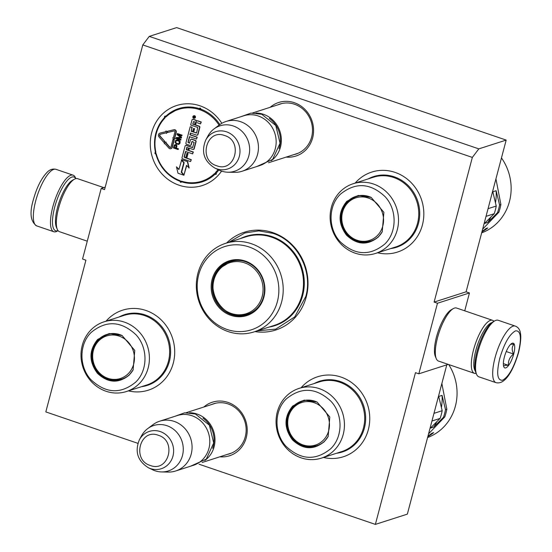 <?xml version="1.0" encoding="UTF-8"?>
<svg xmlns="http://www.w3.org/2000/svg" width="552" height="552" viewBox="0 0 552 552"><rect width="100%" height="100%" fill="white"/><g stroke="black" fill="none" stroke-linecap="round" stroke-linejoin="round"><path stroke-width="0.83" d="M137.883 443.332L45.823 411.909L85.912 260.178L82.552 259.033L101.195 188.453L104.563 189.605L142.789 44.926L472.339 157.417L434.113 302.089L437.474 303.241L418.83 373.814L415.47 372.662L375.374 524.4L198.989 464.191M254.989 331.593A51.364 47.624 -107.8 0 0 307.153 292.85A51.364 47.624 -107.8 0 0 272.833 232.613A51.364 47.624 -107.8 0 0 226.548 243.039M286.15 157.099A28.124 26.082 -107.8 0 0 313.26 134.847A28.124 26.082 -107.8 0 0 294.326 102.693A28.124 26.082 -107.8 0 0 270.163 107.309M219.793 456.821A28.124 26.082 -107.8 0 0 246.903 434.576A28.124 26.082 -107.8 0 0 227.969 402.415A28.124 26.082 -107.8 0 0 203.805 407.031M301.088 387.752A42.021 38.964 72.2 0 1 340.984 377.057A42.021 38.964 72.2 0 1 368.764 427.855A42.021 38.964 72.2 0 1 323.472 457.456M355.164 183.085A42.021 38.964 72.2 0 1 395.059 172.39A42.021 38.964 72.2 0 1 422.839 223.194A42.021 38.964 72.2 0 1 377.547 252.788M106.046 321.174A42.021 38.964 72.2 0 1 145.942 310.479A42.021 38.964 72.2 0 1 173.721 361.284A42.021 38.964 72.2 0 1 128.43 390.885M221.573 171.106A42.021 38.964 72.2 0 1 179.041 185.21A42.021 38.964 72.2 0 1 151.696 132.604A42.021 38.964 72.2 0 1 200.017 105.818A42.021 38.964 72.2 0 1 221.828 123.317M472.339 157.417L478.819 148.874L506.177 140.091L466.088 291.822L434.113 302.089M142.789 44.926L149.268 36.384L478.819 148.874M149.268 36.384L176.626 27.6L506.177 140.091M101.195 188.453L105.204 187.169M375.374 524.4L407.348 514.133L446.796 364.831M418.83 373.814L448.203 364.382M437.474 303.241L469.448 292.967L464.736 310.817M469.448 292.967L466.088 291.822M293.83 154.629A26.261 24.35 -107.8 0 0 296.003 154.049A26.261 24.35 -107.8 0 0 312.494 129.375A26.261 24.35 -107.8 0 0 294.526 104.245A26.261 24.35 -107.8 0 0 279.947 104.045A26.261 24.35 -107.8 0 0 277.842 104.839M227.472 454.358A26.261 24.35 -107.8 0 0 229.646 453.772A26.261 24.35 -107.8 0 0 246.137 429.104A26.261 24.35 -107.8 0 0 228.169 403.967A26.261 24.35 -107.8 0 0 213.589 403.774A26.261 24.35 -107.8 0 0 211.478 404.568M228.763 242.328L244.888 232.972L258.84 230.888L272.929 233.337C297.39 240.976 313.136 271.273 305.773 296.548L294.706 316.938L275.758 329.102L257.204 330.883M255.997 113.043A26.144 24.24 -107.8 0 1 263.463 114.319A26.144 24.24 72.2 0 1 280.968 135.523A26.144 24.24 72.2 0 1 271.294 160.68M269.328 118.376A25.399 23.55 72.2 0 1 279.029 148.585M226.023 121.481L243.742 115.789A26.144 24.24 -107.8 0 1 258.267 115.989A26.144 24.24 72.2 0 1 276.152 141.015A26.144 24.24 72.2 0 1 259.73 165.579L242.011 171.272A26.144 24.24 72.2 0 1 234.621 172.348L227.907 172.21A23.853 22.114 72.2 0 1 221.4 171.051A23.853 22.114 -107.8 0 1 218.847 170.002L214.693 167.98A19.589 18.168 -107.8 0 0 216.791 168.843A19.589 18.168 -107.8 0 0 239.32 156.361A19.589 18.168 -107.8 0 0 226.575 131.831A19.589 18.168 -107.8 0 0 205.73 140.063L207.931 136.006A23.853 22.114 -107.8 0 1 214.01 128.933L219.385 124.911A26.144 24.24 -107.8 0 1 226.023 121.481A26.144 24.24 -107.8 0 1 240.548 121.675A26.144 24.24 72.2 0 1 258.433 146.701A26.144 24.24 72.2 0 1 242.011 171.272M214.01 128.933A23.853 22.114 -107.8 0 1 233.31 125.98A23.853 22.114 72.2 0 1 249.476 152.455A23.853 22.114 72.2 0 1 227.907 172.21M189.64 412.765A26.144 24.24 -107.8 0 1 197.098 414.041A26.144 24.24 72.2 0 1 214.611 435.245A26.144 24.24 72.2 0 1 204.937 460.402M202.963 418.099A25.399 23.55 72.2 0 1 212.672 448.314M159.666 421.204L177.385 415.518A26.144 24.24 -107.8 0 1 191.903 415.711A26.144 24.24 72.2 0 1 209.794 440.737A26.144 24.24 72.2 0 1 193.372 465.308L175.653 470.994A26.144 24.24 72.2 0 1 168.263 472.07L161.55 471.932A23.853 22.114 72.2 0 1 155.043 470.773A23.853 22.114 -107.8 0 1 152.49 469.724L148.336 467.71A19.589 18.168 -107.8 0 0 150.434 468.572A19.589 18.168 -107.8 0 0 172.962 456.083A19.589 18.168 -107.8 0 0 160.211 431.554A19.589 18.168 -107.8 0 0 139.373 439.785L141.574 435.728A23.853 22.114 -107.8 0 1 147.653 428.656L153.028 424.633A26.144 24.24 -107.8 0 1 159.666 421.204A26.144 24.24 -107.8 0 1 174.184 421.397A26.144 24.24 72.2 0 1 192.075 446.43A26.144 24.24 72.2 0 1 175.653 470.994M147.653 428.656A23.853 22.114 -107.8 0 1 166.952 425.702A23.853 22.114 72.2 0 1 183.112 452.178A23.853 22.114 72.2 0 1 161.55 471.932M58.036 230.626A28.387 8.756 -71.2 0 1 57.732 230.736A28.387 8.756 -71.2 0 1 54.696 207.166A28.387 8.756 -71.2 0 1 75.783 178.634M58.07 230.667L57.166 231.178A29.884 9.211 -71.2 0 1 56.014 231.688A29.884 9.211 -71.2 0 1 53.82 231.737A29.884 9.211 -71.2 0 1 52.813 206.883A29.884 9.211 -71.2 0 1 73.126 175.177A29.884 9.211 -71.2 0 1 75.431 177.668L75.838 178.62M515.333 326.115L498.18 320.263A29.884 9.211 108.8 0 0 494.833 320.822L493.171 321.754A28.387 8.756 108.8 0 0 477.059 351.334A28.387 8.756 108.8 0 0 475.824 372.586L476.569 374.332A29.884 9.211 108.8 0 0 478.874 376.823L496.027 382.674C505.804 385.048 513.836 368.681 518.618 352.355C522.709 334.477 520.598 328.116 515.333 326.115A29.884 9.211 108.8 0 0 495.02 357.82A29.884 9.211 108.8 0 0 496.027 382.674M494.833 320.822A29.884 9.211 108.8 0 0 477.873 351.969A29.884 9.211 108.8 0 0 476.569 374.332M518.369 352.549C521.778 337.727 520.846 330.489 515.568 330.841C509.517 334.126 504.231 343.358 499.719 358.538C496.303 373.366 497.235 380.597 502.513 380.245C508.564 376.961 513.85 367.729 518.369 352.549M513.705 354.046A13.075 4.03 108.8 0 0 511.801 343.42A13.075 4.03 108.8 0 0 504.376 357.041A13.075 4.03 108.8 0 0 503.81 366.825A13.075 4.03 108.8 0 0 508.454 365.61A13.075 4.03 108.8 0 0 513.705 354.046M503.776 366.742L503.817 366.832C503.272 365.624 504.811 365.134 508.433 365.348C508.054 360.863 509.751 357.089 513.532 354.018C511.614 350.03 511.78 346.746 514.022 344.179L510.71 344.255M513.532 354.018L506.253 351.534M508.433 365.348L503.355 363.616M87.264 241.183L59.464 231.688A28.014 8.639 -71.2 0 1 57.304 229.356L56.373 227.169A26.144 8.059 -71.2 0 1 57.511 207.6A26.144 8.059 -71.2 0 1 72.353 180.352L74.43 179.193A28.014 8.639 -71.2 0 1 77.57 178.669L103.797 187.618M57.304 229.356A28.014 8.639 -71.2 0 1 58.526 208.387A28.014 8.639 -71.2 0 1 74.43 179.193M493.93 321.333A28.014 8.639 108.8 0 0 492.536 320.312L456.552 308.03A28.014 8.639 108.8 0 0 453.413 308.554L451.336 309.713A26.144 8.059 108.8 0 0 436.494 336.962A26.144 8.059 108.8 0 0 435.356 356.53L436.294 358.717A28.014 8.639 108.8 0 0 438.454 361.049L474.437 373.331A28.014 8.639 108.8 0 0 476.162 373.38M453.413 308.554A28.014 8.639 108.8 0 0 437.508 337.748A28.014 8.639 108.8 0 0 436.294 358.717M492.536 320.312A28.014 8.639 108.8 0 0 473.492 350.03A28.014 8.639 108.8 0 0 474.437 373.331M491.86 322.644A26.144 8.059 108.8 0 0 475.838 350.389A26.144 8.059 108.8 0 0 475.327 371.075M377.554 204.268A22.356 20.728 72.2 0 1 377.299 235.635A22.356 20.728 72.2 0 1 347.767 233.979A22.356 20.728 72.2 0 1 348.022 202.618A22.356 20.728 72.2 0 1 377.554 204.268M501.464 157.927A49.494 45.892 72.2 0 1 497.317 222.835A49.494 45.892 72.2 0 1 481.668 232.854M495.937 178.834L500.892 204.55A56.028 51.95 72.2 0 1 498.87 212.223L482.634 229.19M340.349 191.558A36.604 33.941 72.2 0 1 353.128 183.74A36.604 33.941 72.2 0 1 393.383 200.804A36.604 33.941 72.2 0 1 388.291 245.626A36.604 33.941 72.2 0 1 375.512 253.444A36.604 33.941 72.2 0 1 335.257 236.38A36.604 33.941 72.2 0 1 340.349 191.558M340.453 194.187C355.447 182.022 370.33 182.857 385.11 196.684C397.247 209.719 397.06 232.447 384.723 244.108C369.736 256.273 354.846 255.438 340.066 241.61C327.929 228.576 328.116 205.848 340.453 194.187M346.794 201.335C337.969 212.127 337.879 223.408 346.518 235.173C357.068 245.04 367.687 245.64 378.382 236.96L382.232 231.799L383.881 212.313L371.192 197.423L358.276 195.449L346.794 201.335M371.386 197.519A23.722 21.99 -107.8 0 0 355.867 196.395A23.722 21.99 -107.8 0 0 347.587 201.459A23.722 21.99 -107.8 0 0 344.289 230.501A23.722 21.99 -107.8 0 0 370.378 241.562A23.722 21.99 -107.8 0 0 378.658 236.491A23.722 21.99 -107.8 0 0 382.308 231.647M482.068 231.336A49.494 45.892 -107.8 0 0 485.788 228.707L485.539 229.259A49.494 45.892 72.2 0 1 481.993 231.619M481.986 231.654A49.494 45.892 -107.8 0 0 485.753 229.135L486.029 228.514L487.733 227.969L485.498 229.646A49.494 45.892 72.2 0 1 481.917 231.895M486.029 216.349L494.219 213.721L484.442 223.47L487.775 222.401L497.545 212.651L498.87 212.223M500.892 204.55L499.574 204.971A56.028 51.95 72.2 0 1 497.545 212.651M499.574 204.971L496.144 190.716L492.812 191.785L496.248 206.041L488.058 208.67M487.775 222.401A51.364 47.624 -107.8 0 0 490.866 217.06M495.482 202.86A51.364 47.624 -107.8 0 0 496.144 190.716M496.248 206.041A56.028 51.95 72.2 0 1 494.219 213.721M169.712 148.674A2.015 1.87 -107.8 0 0 172.031 147.384L173.997 139.946L172.921 139.58L170.954 147.018A0.821 0.759 72.2 0 1 169.664 147.308L165.496 142.582L165.897 142.188L164.317 142.092L164.303 143.768L164.696 143.375L168.864 148.102A2.015 1.87 -107.8 0 0 169.712 148.674M170.961 148.64A2.015 1.87 -107.8 0 0 172.3 147.301L174.26 139.863L172.921 139.58M164.317 142.092L166.166 142.105L165.766 142.499L169.933 147.225A0.821 0.759 -107.8 0 0 170.596 147.494M199.403 109.544L199.61 109.662A37.729 34.976 -107.8 0 0 166.186 116.769L165.98 116.113A38.474 35.673 -107.8 0 1 178.696 108.585L165.855 116.189A0.373 0.345 72.2 0 1 165.586 116.155A0.745 0.69 -107.8 0 0 164.641 117.093A0.373 0.345 72.2 0 1 164.579 117.514L164.537 117.535C155.926 127.188 152.876 138.725 155.381 152.145L155.429 152.124A38.474 35.673 -107.8 0 1 164.517 117.576M192.648 131.631L191.233 130.845L192.179 127.243L190.198 126.746L185.893 143.044A0.931 0.862 -107.8 0 0 186.5 144.217L189.929 145.383A0.931 0.862 -107.8 0 0 191.006 144.79L192.02 141.422L194.097 142.381L192.586 147.625L186.162 145.486A0.931 0.862 -107.8 0 0 185.092 146.08L182.029 157.679A0.931 0.862 -107.8 0 0 182.636 158.845L190.571 161.557L191.047 159.756L186.542 158.217L187.79 153.49L186.949 153.201L185.7 157.927L184.057 157.065L185.541 151.462L192.6 153.877L193.076 152.076L188.57 150.537L189.191 148.171L192.862 149.426A0.931 0.862 -107.8 0 0 193.931 148.826L195.815 141.698A0.931 0.862 -107.8 0 0 195.208 140.532L191.544 139.283A0.931 0.862 -107.8 0 0 190.468 139.877L189.474 143.175L187.935 142.395L189.453 136.648L196.519 139.056L196.988 137.255L189.929 134.847L190.405 133.046L196.622 135.171A0.931 0.862 -107.8 0 0 197.699 134.571L199.582 127.443A0.931 0.862 -107.8 0 0 198.975 126.277L195.311 125.028L195.787 123.227A0.931 0.862 72.2 0 1 196.857 122.627L200.528 123.883L200.997 122.082L197.568 120.909A1.194 1.111 -107.8 0 0 196.195 121.675A1.194 1.111 -107.8 0 0 195.415 120.177L193.062 119.37A0.931 0.862 -107.8 0 0 191.992 119.97L190.654 125.014L197.754 127.436L196.615 132.859L193.448 132.08L194.325 128.768L193.483 128.478L192.607 131.797L191.158 131.3L191.917 127.326L190.198 126.746M196.27 133.046L193.711 131.997L194.587 128.678L193.483 128.478M196.498 121.15A1.194 1.111 -107.8 0 0 195.684 120.088L193.331 119.287A0.931 0.862 -107.8 0 0 192.682 119.335M200.528 123.883L201.266 121.999L197.837 120.826A1.194 1.111 -107.8 0 0 197.043 120.867M196.477 122.592A0.931 0.862 -107.8 0 0 196.05 123.137L195.787 123.227M197.271 135.123A0.931 0.862 -107.8 0 0 197.968 134.488L199.852 127.36A0.931 0.862 -107.8 0 0 199.244 126.187L195.574 124.938L196.05 123.137M196.519 139.056L197.257 137.172L190.198 134.757L190.626 133.122M189.591 143.092L188.197 142.312L189.674 136.724M193.51 149.378A0.931 0.862 -107.8 0 0 194.2 148.743L196.084 141.616A0.931 0.862 -107.8 0 0 195.477 140.45L191.813 139.194A0.931 0.862 -107.8 0 0 191.165 139.242M192.6 153.877L193.345 151.993L188.832 150.454L189.419 148.246M185.741 157.768L184.327 156.975L185.762 151.545M190.571 161.557L191.309 159.666L186.804 158.134L188.053 153.401L186.949 153.201M192.703 147.543L186.431 145.397A0.931 0.862 -107.8 0 0 185.782 145.445M190.578 145.335A0.931 0.862 -107.8 0 0 191.268 144.707L192.11 141.526M194.552 118.225A1.29 1.194 -107.8 0 0 194.614 115.741A1.29 1.194 -107.8 0 0 193.766 115.789M183.913 175.246L181.525 172.169L184.03 162.688L181.656 160.011L178.882 169.574L176.454 166.835L177.992 173.225L183.913 175.246L181.256 172.252L183.761 162.771L181.387 160.094M178.958 169.278L176.454 166.835M184.016 174.839L186.528 165.345L189.17 167.946L187.645 161.612L181.498 159.687L184.147 162.681L181.642 172.162L184.016 174.839L186.714 165.559M165.959 131.666L160.073 133.073A2.387 2.215 -107.8 0 0 159.059 136.979L163.675 142.216L164.737 141.34L159.859 136.185A1.194 1.111 72.2 0 1 160.363 134.233L166.249 132.825L166.4 133.405L167.449 131.9L166.083 130.996L165.959 131.666L160.342 132.991A2.387 2.215 -107.8 0 0 160.059 133.08M160.439 134.219A1.194 1.111 -107.8 0 0 160.121 136.102L159.859 136.185M164.737 141.34L160.121 136.102M164.303 143.768L164.786 143.472M173.563 139.325L175.246 138.497L174.673 138.297L176.26 132.301A2.015 1.87 -107.8 0 0 173.956 129.727L167.373 131.321L167.67 132.48L173.977 130.969A0.821 0.759 72.2 0 1 174.915 132.018L173.335 138.014L172.762 137.821L173.563 139.325L174.977 138.58L174.411 138.386L175.991 132.383A2.015 1.87 -107.8 0 0 173.687 129.81L167.373 131.321M173.376 137.855L172.762 137.821M178.075 149.551L178.503 148.854L176.433 148.15L176.95 145.783L176.178 144.631L174.315 145.059L173.438 147.964L178.075 149.551L178.234 148.943L176.164 148.233L176.681 145.866L176.178 144.921L175.191 144.583M178.669 144.445L179.98 143.278L180.138 141.45L179.51 140.574L177.558 139.794L175.826 140.153L175.032 142.319L176.219 143.941L178.669 144.445L179.476 143.837L179.959 142.009L179.241 140.656L176.323 139.884M180.621 137.434L176.433 137.531L175.929 138.531L180.835 140.029L180.994 139.421L177.075 138.262L181.373 138L181.587 137.186L178.682 134.826M180.994 139.421L177.537 138.241M181.587 137.186L178.041 134.605L181.698 135.854L182.119 135.157L177.482 133.577L176.971 134.571L180.718 137.51L176.171 137.62M199.838 108.157A0.745 0.745 0 0 0 199.341 108.682L200.762 108.861A0.745 0.69 -107.8 0 0 199.389 108.647M199.127 108.73A0.745 0.69 -107.8 0 0 199.61 109.662M193.704 118.266A1.29 1.194 -107.8 0 0 195.229 117.065A1.29 1.194 -107.8 0 0 193.635 115.823A1.29 1.194 -107.8 0 0 193.704 118.266M187.645 161.612L181.498 159.687M188.908 168.029L187.383 161.695M167.449 131.9L165.814 131.086M166.4 133.405L167.187 131.983M163.675 142.216L164.475 141.422M181.104 138.083L181.318 137.275M180.566 140.111L180.732 139.504M182.119 135.157L177.213 133.66M181.698 135.854L181.856 135.247M195.18 122.054L194.47 124.738L192.751 124.152L193.566 121.557L195.18 122.054M188.356 147.888L187.728 150.248L186.279 149.758L186.742 147.391L188.356 147.888M193.317 116.382L194.98 116.81L194.138 117.052L194.704 117.859L193.076 117.3L193.538 116.313M175.57 148.033L174.087 147.522L175.032 145.19L176.06 145.762L175.57 148.033M175.874 141.167L176.709 140.456L178.979 141.229L179.345 141.905L178.91 143.534L177.861 143.837L176.012 143.092L175.66 141.981L176.081 140.794M194.511 124.579L192.751 124.152M193.021 124.069L193.386 121.75M187.77 150.089L186.279 149.758M186.887 147.384L186.548 149.675M194.932 117.003L194.428 116.92M194.746 117.7L193.076 117.3M193.345 117.217L193.579 116.327M175.612 147.867L174.087 147.522M174.356 147.439L174.598 145.597M178.648 143.755L178.282 143.872M178.551 143.782L177.861 143.837M178.13 143.748L176.385 143.334M176.647 143.244L176.012 143.092M176.281 143.009L175.771 142.789M176.04 142.706L175.653 142.416M175.922 142.333L175.66 141.981M175.929 141.892L176.143 141.084M193.745 117.3L194.138 116.727L193.407 117.183L193.876 116.817M194.111 116.72L193.524 116.755M255.59 307.975A26.793 24.847 72.2 0 1 220.193 305.994A26.793 24.847 72.2 0 1 220.496 268.403A26.793 24.847 72.2 0 1 255.893 270.383A26.793 24.847 72.2 0 1 255.59 307.975M208.78 318.538A46.506 43.118 72.2 0 1 225.547 243.363A46.506 43.118 72.2 0 1 270.749 256.735A46.506 43.118 72.2 0 1 253.982 331.918A46.506 43.118 72.2 0 1 208.78 318.538M208.911 317.234A43.698 40.517 72.2 0 1 209.415 255.921A43.698 40.517 72.2 0 1 267.147 259.157A43.698 40.517 72.2 0 1 266.65 320.464A43.698 40.517 72.2 0 1 208.911 317.234M218.868 307.305A28.759 26.668 -107.8 0 0 256.866 309.43A28.759 26.668 -107.8 0 0 257.197 269.079A28.759 26.668 -107.8 0 0 219.199 266.954A28.759 26.668 -107.8 0 0 218.868 307.305M219.634 306.726A28.014 25.972 -107.8 0 0 246.861 314.778A28.014 25.972 -107.8 0 0 256.963 269.493A28.014 25.972 -107.8 0 0 229.735 261.434A28.014 25.972 -107.8 0 0 219.634 306.726M236.014 314.909A28.014 25.972 -107.8 0 0 247.662 314.509M230.536 261.193A28.014 25.972 -107.8 0 0 221.552 266.906A28.014 25.972 -107.8 0 0 220.834 267.651M246.578 314.357A28.828 26.731 -107.8 0 0 248.145 314.329M249.952 313.301A28.014 25.972 -107.8 0 0 250.622 313.212M231.04 261.055A28.828 26.731 -107.8 0 0 229.749 261.945M233.703 260.523A28.014 25.972 -107.8 0 0 233.103 260.841M323.479 408.935A22.356 20.728 72.2 0 1 323.224 440.296A22.356 20.728 72.2 0 1 293.692 438.647A22.356 20.728 72.2 0 1 293.947 407.279A22.356 20.728 72.2 0 1 323.479 408.935M448.707 364.555A49.494 45.892 72.2 0 1 443.242 427.503A49.494 45.892 72.2 0 1 427.593 437.515M441.862 383.502L446.823 409.211A56.028 51.95 72.2 0 1 444.795 416.891L428.559 433.851M286.274 396.226A36.604 33.941 72.2 0 1 299.053 388.401A36.604 33.941 72.2 0 1 339.307 405.472A36.604 33.941 72.2 0 1 334.215 450.287A36.604 33.941 72.2 0 1 321.436 458.112A36.604 33.941 72.2 0 1 281.182 441.041A36.604 33.941 72.2 0 1 286.274 396.226M286.378 398.854C301.371 386.69 316.255 387.525 331.034 401.352C343.171 414.386 342.985 437.115 330.648 448.776C315.661 460.934 300.771 460.106 285.991 446.271C273.854 433.244 274.04 410.509 286.378 398.854M292.719 406.003C283.894 416.794 283.804 428.069 292.443 439.841C302.993 449.707 313.612 450.301 324.307 441.628L328.157 436.466L329.806 416.974L317.117 402.091L304.2 400.117L292.719 406.003M317.31 402.187A23.722 21.99 -107.8 0 0 301.792 401.062A23.722 21.99 -107.8 0 0 293.512 406.127A23.722 21.99 -107.8 0 0 290.214 435.169A23.722 21.99 -107.8 0 0 316.303 446.223A23.722 21.99 -107.8 0 0 324.583 441.158A23.722 21.99 -107.8 0 0 328.233 436.315M427.993 436.004A49.494 45.892 -107.8 0 0 431.712 433.375L431.464 433.92A49.494 45.892 72.2 0 1 427.917 436.287M427.91 436.315A49.494 45.892 -107.8 0 0 431.678 433.803L431.954 433.182L433.658 432.637L431.422 434.314A49.494 45.892 72.2 0 1 427.848 436.563M431.954 421.01L440.144 418.381L430.367 428.131L433.699 427.062L443.477 417.312L444.795 416.891M446.823 409.211L445.498 409.639A56.028 51.95 72.2 0 1 443.477 417.312M445.498 409.639L442.069 395.377L438.736 396.446L442.173 410.709L433.982 413.338M433.699 427.062A51.364 47.624 -107.8 0 0 436.798 421.721M441.407 407.528A51.364 47.624 -107.8 0 0 442.069 395.377M442.173 410.709A56.028 51.95 72.2 0 1 440.144 418.381M128.444 342.364A22.356 20.728 72.2 0 1 128.188 373.725A22.356 20.728 72.2 0 1 98.649 372.069A22.356 20.728 72.2 0 1 98.905 340.708A22.356 20.728 72.2 0 1 128.444 342.364M91.232 329.647A36.604 33.941 72.2 0 1 104.011 321.83A36.604 33.941 72.2 0 1 144.272 338.893A36.604 33.941 72.2 0 1 139.18 383.716A36.604 33.941 72.2 0 1 126.401 391.534A36.604 33.941 72.2 0 1 86.14 374.47A36.604 33.941 72.2 0 1 91.232 329.647M91.335 332.276C106.329 320.119 121.212 320.947 135.999 334.781C148.136 347.808 147.95 370.544 135.613 382.198C120.619 394.363 105.729 393.528 90.949 379.7C78.812 366.666 78.998 343.937 91.335 332.276M97.676 339.425C88.851 350.216 88.762 361.498 97.4 373.269C107.95 383.136 118.57 383.73 129.271 375.049L133.115 369.888L134.764 350.403L122.075 335.519L109.165 333.546L97.676 339.425M122.268 335.616A23.722 21.99 -107.8 0 0 106.757 334.484A23.722 21.99 -107.8 0 0 98.477 339.549A23.722 21.99 -107.8 0 0 95.172 368.591A23.722 21.99 -107.8 0 0 121.261 379.652A23.722 21.99 -107.8 0 0 129.541 374.587A23.722 21.99 -107.8 0 0 133.198 369.736M216.708 165.752C235.014 173.031 243.494 140.946 224.685 135.557C206.372 128.278 197.899 160.363 216.708 165.752M150.344 465.481C168.657 472.76 177.137 440.668 158.327 435.28C140.015 428 131.535 460.085 150.344 465.481M59.45 201.301A19.237 5.934 108.8 0 0 58.967 202.701M53.82 231.737L36.667 225.885A29.884 9.211 -71.2 0 1 35.666 201.025A29.884 9.211 -71.2 0 1 55.973 169.326L73.126 175.177M368.232 178.889A37.15 34.445 72.2 0 1 409.791 187.252A37.15 34.445 72.2 0 1 409.729 239.009A37.15 34.445 72.2 0 1 390.616 248.593M375.512 253.444L395.756 246.944A36.604 33.941 -107.8 0 0 408.535 239.126A36.604 33.941 -107.8 0 0 408.894 238.761A36.604 33.941 -107.8 0 0 413.489 194.069A36.604 33.941 -107.8 0 0 373.373 177.24L353.128 183.74M356.475 196.208A23.722 21.99 -107.8 0 0 349.34 200.542A23.722 21.99 -107.8 0 0 348.788 201.073A23.722 21.99 -107.8 0 0 346.76 203.412M357.061 196.05A24.398 22.625 -107.8 0 0 356.047 196.747M358.924 195.808A23.722 21.99 72.2 0 1 359.283 195.615M378.12 237.008A23.343 21.645 72.2 0 1 371.123 240.927L373.959 240.017M358.883 241.155A23.722 21.99 -107.8 0 0 370.972 241.355L359.317 241.272M373.601 240.21A23.722 21.99 72.2 0 1 373.2 240.258M359.683 195.56L356.847 196.471A23.343 21.645 72.2 0 1 364.817 195.587M370.316 241.169A24.398 22.625 -107.8 0 0 371.544 241.148M219.834 124.586A38.474 35.673 -107.8 0 0 201.011 109.206A0.373 0.345 72.2 0 1 200.762 108.861M166.186 116.769A1.118 1.042 72.2 0 1 165 116.886A1.118 1.042 72.2 0 1 164.813 118.135A37.729 34.976 -107.8 0 0 155.843 152.076A1.118 1.042 72.2 0 1 155.402 153.235A1.118 1.042 72.2 0 1 156.326 154.077A37.729 34.976 -107.8 0 0 179.855 180.607A1.118 1.042 72.2 0 1 180.594 181.642A1.118 1.042 72.2 0 1 181.712 181.242A37.729 34.976 -107.8 0 0 214.204 173.832A1.118 1.042 72.2 0 1 215.39 173.714A1.118 1.042 72.2 0 1 215.577 172.465L216.349 172.914A38.474 35.673 -107.8 0 0 218.833 169.988M181.712 181.242L181.808 181.87A38.474 35.673 -107.8 0 0 202.225 181.843A38.474 35.673 -107.8 0 0 214.949 174.315A0.373 0.345 72.2 0 1 215.252 174.239M156.326 154.077L155.926 154.167A38.474 35.673 -107.8 0 0 179.917 181.222A0.373 0.345 72.2 0 1 180.166 181.567L180.118 181.601A0.745 0.745 0 0 0 181.09 182.27A0.745 0.69 -107.8 0 0 181.435 182.001A0.373 0.345 72.2 0 1 181.725 181.856M199.355 108.634A38.474 35.673 -107.8 0 0 178.696 108.585M219.054 125.159A37.729 34.976 -107.8 0 0 200.535 109.993L201.011 109.206M215.577 172.465A37.729 34.976 -107.8 0 0 218.012 169.595M215.073 174.239L216.287 173.335A0.373 0.345 72.2 0 1 216.349 172.914M214.204 173.832L214.949 174.315M179.855 180.607L179.917 181.222M155.843 152.076L155.257 152.524L155.616 153.884A0.373 0.345 72.2 0 1 155.926 154.167M155.436 152.145A0.373 0.345 72.2 0 1 155.285 152.511L155.257 152.524A0.745 0.745 0 0 0 155.574 153.891L155.871 154.187C159.756 167.29 167.753 176.302 179.862 181.222L181.435 182.001M164.813 118.135L164.641 117.093M180.166 181.622A0.745 0.69 -107.8 0 0 181.09 182.27M200.535 109.993A1.118 1.042 72.2 0 1 199.796 108.951M215.887 174.335A0.745 0.745 0 0 1 215.28 174.273L215.342 174.273A0.745 0.69 -107.8 0 0 216.287 173.335M165.586 116.155L164.586 117.107A0.745 0.745 0 0 1 165.041 116.092M240.568 238.533A46.941 43.525 72.2 0 1 291.346 249.4A46.941 43.525 72.2 0 1 291.711 249.808A46.941 43.525 72.2 0 1 302.351 296.665A46.941 43.525 72.2 0 1 269.01 327.088M253.982 331.918L274.282 325.397A46.506 43.118 -107.8 0 0 291.042 250.215A46.506 43.118 -107.8 0 0 290.683 249.814A46.506 43.118 -107.8 0 0 245.84 236.842L225.547 243.363M257.425 307.981A27.545 25.544 72.2 0 1 257.246 308.161A27.545 25.544 72.2 0 1 247.634 314.047C222.553 323.693 200.652 285.556 220.786 267.699L230.784 261.586A27.545 25.544 72.2 0 1 242.28 260.813M314.157 383.557A37.15 34.445 72.2 0 1 355.716 391.92A37.15 34.445 72.2 0 1 355.654 443.677A37.15 34.445 72.2 0 1 336.541 453.261M321.436 458.112L341.681 451.612A36.604 33.941 -107.8 0 0 354.46 443.787A36.604 33.941 -107.8 0 0 354.819 443.428A36.604 33.941 -107.8 0 0 359.414 398.737A36.604 33.941 -107.8 0 0 319.297 381.901L299.053 388.401M302.399 400.876A23.722 21.99 -107.8 0 0 295.265 405.209A23.722 21.99 -107.8 0 0 294.713 405.741A23.722 21.99 -107.8 0 0 292.684 408.08M302.986 400.717A24.398 22.625 -107.8 0 0 301.972 401.414M304.849 400.469A23.722 21.99 72.2 0 1 305.208 400.276M324.045 441.676A23.343 21.645 72.2 0 1 317.055 445.595L319.884 444.684M304.808 445.823A23.722 21.99 -107.8 0 0 316.896 446.023L305.242 445.94M319.525 444.871A23.722 21.99 72.2 0 1 319.125 444.926M305.608 400.228L302.772 401.138A23.343 21.645 72.2 0 1 310.741 400.248M316.241 445.837A24.398 22.625 -107.8 0 0 317.469 445.809M119.115 316.979A37.15 34.445 72.2 0 1 160.673 325.342A37.15 34.445 72.2 0 1 160.611 377.099A37.15 34.445 72.2 0 1 141.505 386.683M126.401 391.534L146.639 385.034A36.604 33.941 -107.8 0 0 159.418 377.216A36.604 33.941 -107.8 0 0 159.776 376.85A36.604 33.941 -107.8 0 0 164.379 332.166A36.604 33.941 -107.8 0 0 124.255 315.33L104.011 321.83M107.357 334.298A23.722 21.99 -107.8 0 0 100.222 338.638A23.722 21.99 -107.8 0 0 99.67 339.169A23.722 21.99 -107.8 0 0 97.642 341.509M107.944 334.139A24.398 22.625 -107.8 0 0 106.929 334.836M109.807 333.898A23.722 21.99 72.2 0 1 110.165 333.705M129.002 375.105A23.343 21.645 72.2 0 1 122.013 379.017L124.849 378.106M109.765 379.245A23.722 21.99 -107.8 0 0 121.854 379.452L110.2 379.362M124.49 378.299A23.722 21.99 72.2 0 1 124.083 378.355M110.572 333.649L107.737 334.56A23.343 21.645 72.2 0 1 115.699 333.677M121.198 379.258A24.398 22.625 -107.8 0 0 122.427 379.238M298.108 153.256L268.513 162.764M282.12 103.465L252.526 112.974M205.73 140.063C200.983 151.855 203.971 161.163 214.693 167.98M231.75 452.978L202.156 462.486M215.763 403.195L186.162 412.696M139.373 439.785C134.619 451.577 137.607 460.885 148.336 467.71M36.667 225.885C30.491 221.635 29.394 212.886 33.389 199.645C36.729 187.577 41.276 178.489 47.037 172.369C49.708 169.561 52.688 168.539 55.973 169.326M174.466 416.456L184.609 412.827L195.394 414L209.408 425.219L213.693 442.959L206.282 459.147L190.454 466.24M240.824 116.727L250.967 113.105L261.752 114.278L275.765 125.497L280.057 143.23L272.64 159.424L256.811 166.518M357.068 196.008L349.375 200.521L347.049 203.067M356.847 196.471C341.667 200.659 336.623 222.608 347.822 234.207C354.418 241.107 362.188 243.349 371.123 240.927M181.615 181.87L181.76 181.87C188.667 183.968 195.491 183.961 202.225 181.843M230.784 261.586L234.372 260.434M247.634 314.047L251.215 312.894M302.993 400.676L295.306 405.189L292.974 407.728M302.772 401.138C287.592 405.327 282.548 427.276 293.747 438.868C300.343 445.774 308.113 448.01 317.055 445.595M107.95 334.098L100.264 338.617L97.932 341.157M107.737 334.56C92.55 338.749 87.506 360.697 98.704 372.296C105.308 379.196 113.07 381.439 122.013 379.017"/></g></svg>
